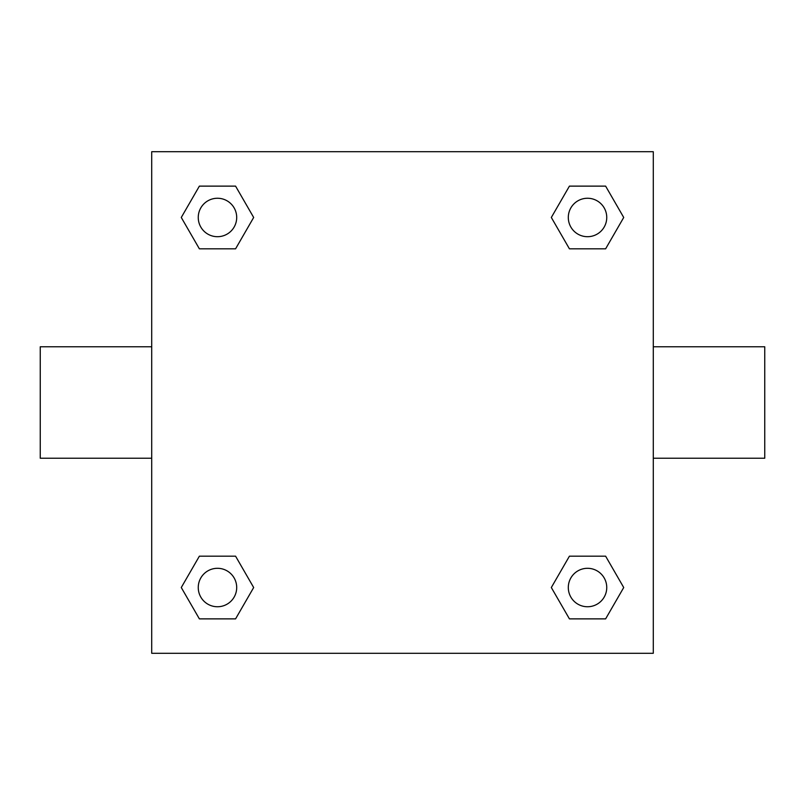 <?xml version="1.0" encoding="UTF-8"?>
<svg xmlns="http://www.w3.org/2000/svg" width="805" height="805" viewBox="0 0 805 805"><rect width="100%" height="100%" fill="white"/><g stroke="black" fill="none" stroke-linecap="round" stroke-linejoin="round"><path stroke-width="1.21" d="M653.288 346.774L764.75 346.774L764.75 458.226L653.288 458.226M151.712 458.226L40.25 458.226L40.25 346.774L151.712 346.774M151.712 151.712L653.288 151.712L653.288 653.288L151.712 653.288L151.712 151.712M199.378 556.175L235.573 556.175L253.676 587.529L235.573 618.874L199.378 618.874L181.276 587.529L199.378 556.175L235.573 556.175L199.378 556.175M569.427 186.126L605.622 186.126L623.724 217.471L605.622 248.826L569.427 248.826L551.324 217.471L569.427 186.126L605.622 186.126L569.427 186.126M199.378 186.126L235.573 186.126L253.676 217.471L235.573 248.826L199.378 248.826L181.276 217.471L199.378 186.126L235.573 186.126L199.378 186.126M569.427 556.175L605.622 556.175L623.724 587.529L605.622 618.874L569.427 618.874L551.324 587.529L569.427 556.175L605.622 556.175L569.427 556.175M605.622 618.874L569.427 618.874L605.622 618.874M606.749 587.529A19.229 19.229 0 0 0 577.91 570.876A19.229 19.229 0 0 0 577.91 604.173A19.229 19.229 0 0 0 606.749 587.529M235.573 618.874L199.378 618.874L235.573 618.874M236.7 587.529A19.229 19.229 0 0 0 207.861 570.876A19.229 19.229 0 0 0 207.861 604.173A19.229 19.229 0 0 0 236.7 587.529M605.622 248.826L569.427 248.826L605.622 248.826M606.749 217.471A19.229 19.229 0 0 0 577.91 200.827A19.229 19.229 0 0 0 577.91 234.124A19.229 19.229 0 0 0 606.749 217.471M235.573 248.826L199.378 248.826L235.573 248.826M236.7 217.471A19.229 19.229 0 0 0 207.861 200.827A19.229 19.229 0 0 0 207.861 234.124A19.229 19.229 0 0 0 236.7 217.471"/></g></svg>
